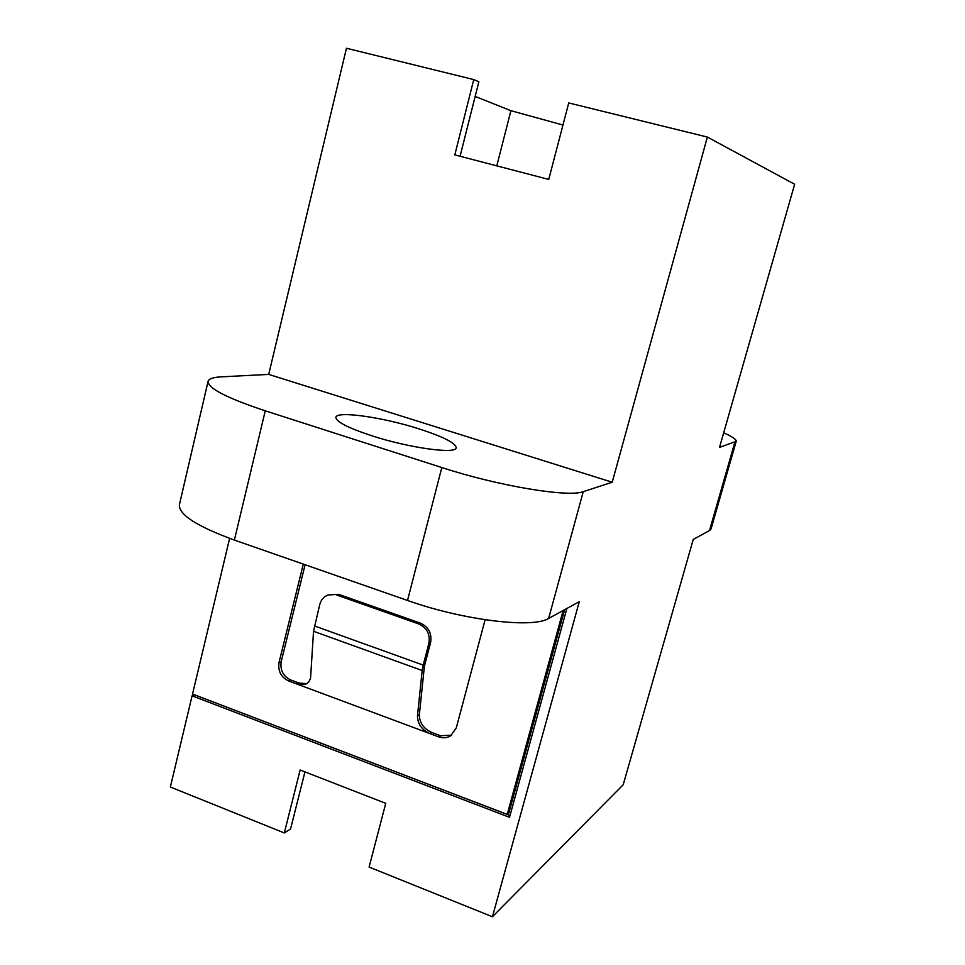 <?xml version="1.0" encoding="UTF-8"?>
<svg xmlns="http://www.w3.org/2000/svg" width="965" height="965" viewBox="0 0 965 965"><rect width="100%" height="100%" fill="white"/><g stroke="black" fill="none" stroke-linecap="round" stroke-linejoin="round"><path stroke-width="1.45" d="M723.69 432.778C732.339 436.663 736.5 439.521 736.199 441.343L711.084 528.844L709.516 530.545L693.244 539.435L623.209 784.738L492.427 916.75L579.277 601.702L548.639 618.432L583.258 491.643L612.208 482.235L707.369 137.054L568.735 102.941L548.747 179.43L454.817 154.895L473.755 79.576L478.857 81.748L460.076 156.27M304.952 771.891L290.562 828.971L284.325 832.94L170.359 787.03L192.095 695.825L194.556 694.812M371.875 435.794C409.377 448.025 456.373 454.406 456.204 447.736C455.685 443.019 443.297 436.735 419.039 428.882C383.057 417.29 336.568 410.547 335.892 417.326C335.977 421.717 347.979 427.881 371.875 435.794M338.631 594.331L328.136 594.971L338.631 594.331L420.487 623.161C428.677 627.009 432.043 633.474 430.595 642.545L424.395 666.248L419.341 714.763C419.425 722.676 423.502 728.563 431.56 732.399L440.631 735.776L451.56 735.149M305.109 564.742L281.237 661.495C279.959 670.072 283.107 676.224 290.682 679.951L288.535 680.904L438.834 736.922L440.631 735.776M198.597 696.368L510.015 815.522M229.634 538.374L192.53 694.04L507.228 814.388L508.844 813.013L564.634 609.699M473.755 79.576L346.447 48.25L268.704 374.408L221.431 376.832C213.277 377.255 208.814 378.775 208.066 381.38C207.897 388.268 226.956 398.075 265.254 410.825L441.813 467.543C498.784 486.143 568.662 497.626 583.258 491.643M475.154 96.44L510.907 110.686L562.957 125.028M548.639 618.432C533.054 628.637 463.321 620.338 407.519 600.459L234.386 540.074C196.848 526.335 178.525 514.538 179.406 504.683L208.066 381.38M736.199 441.343L719.528 447.374L794.641 184.267L707.369 137.054M612.208 482.235L268.704 374.408M492.427 916.75L369.1 867.077L385.747 803.338L300.139 770.022L284.325 832.94M192.095 695.825L509.508 817.331L566.865 608.481M510.907 110.686L496.794 165.859M507.228 814.388L563.15 610.507M438.834 736.922C443.08 738.394 447.036 738.02 450.703 735.764L456.276 727.924L485.106 619.759M288.535 680.904C280.936 677.177 277.775 671.001 279.054 662.4L281.237 661.495M303.287 564.103L279.054 662.4M290.682 679.951L299.271 683.136L306.906 683.606M431.56 732.399L429.751 733.533C421.657 729.685 417.568 723.786 417.483 715.849L422.175 670.518L313.541 631.279L319.729 604.56C321.031 599.82 323.842 596.623 328.136 594.971M299.271 683.136L297.136 684.113L305.893 684.161L308.667 682.074L310.537 678.419L313.541 631.279M314.409 625.923L423.201 665.102L428.882 643.378C430.33 634.27 426.952 627.793 418.75 623.945L420.487 623.161M336.713 595.019L418.75 623.945M423.201 665.102L422.175 670.518M234.386 540.074L265.254 410.825M709.516 530.545L734.799 442.404M407.519 600.459L441.813 467.543M430.595 642.545L428.882 643.378M417.483 715.849L419.341 714.763"/></g></svg>
